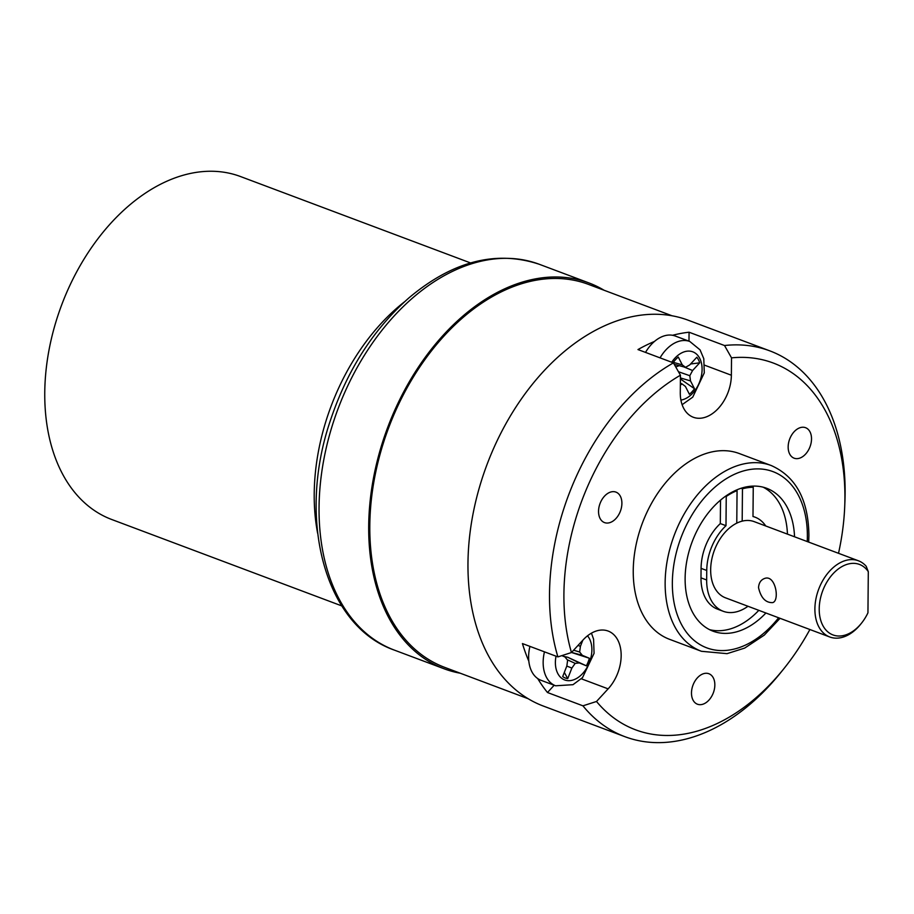 <?xml version="1.0" encoding="UTF-8"?>
<svg xmlns="http://www.w3.org/2000/svg" width="914" height="914" viewBox="0 0 914 914"><rect width="100%" height="100%" fill="white"/><g stroke="black" fill="none" stroke-linecap="round" stroke-linejoin="round"><path stroke-width="1.37" d="M529.926 646.381A34.092 22.77 110.6 0 0 540.608 680.142A34.092 22.77 110.6 0 0 541.088 680.324L555.621 685.786A34.092 22.77 -69.4 0 1 555.141 685.603A34.092 22.77 -69.4 0 1 544.458 651.842M562.087 655.544L564.921 656.926L567.628 660.251L566.84 665.986L562.693 676.543A23.41 15.629 110.6 0 0 567.72 678.622L571.867 668.065L575.169 663.381L579.362 662.924L586.365 665.826A23.41 15.629 110.6 0 0 589.347 658.251L582.344 655.338L579.636 652.013L580.424 646.289L582.801 640.246M564.921 656.926L561.813 655.635M564.315 672.396L567.72 678.622M566.806 666.066L571.867 668.065M567.194 659.714L575.169 663.381M563.927 656.446L567.72 657.257L579.362 662.924M567.72 657.257L586.365 665.826M571.524 652.47L589.347 658.251M571.581 652.402L582.344 655.338M573.604 650.208L579.636 652.013M578.014 645.433L580.424 646.289M723.191 611.272L717.513 609.147A45.186 30.173 -69.4 0 1 700.992 577.854L701.072 568.348L706.751 570.473L706.659 579.979A45.186 30.173 110.6 0 0 723.191 611.272A45.186 30.173 110.6 0 0 747.983 606.268M765.726 525.973A45.186 30.173 110.6 0 0 755.044 517.175A45.186 30.173 110.6 0 0 752.987 516.524L753.25 487.276A74.799 49.95 110.6 0 0 742.465 488.796L742.179 521.14M750.52 486.259L753.25 487.276M741.071 488.27L742.465 488.796M736.764 489.893L736.753 490.51M735.999 490.224L737.061 490.624L736.775 523.139M725.579 496.199L726.242 496.451A74.799 49.95 -69.4 0 1 737.061 490.624M726.242 496.451L725.99 525.699L720.312 523.573L720.518 500.118M706.751 570.473A45.186 30.173 -69.4 0 1 725.99 525.699M701.072 568.348A45.186 30.173 -69.4 0 1 720.312 523.573M470.55 262.935L240.542 176.551A183.177 122.327 110.6 0 0 61.626 305.025A183.177 122.327 110.6 0 0 111.748 519.506L341.756 605.891M460.245 673.218A206.073 137.626 -69.4 0 1 444.055 668.762A206.073 137.626 -69.4 0 1 387.673 427.466A206.073 137.626 -69.4 0 1 588.947 282.94A206.073 137.626 -69.4 0 1 604.074 290.252M765.921 612.997A76.319 50.967 -69.4 0 1 713.034 631.186A76.319 50.967 -69.4 0 1 685.123 578.334A76.319 50.967 -69.4 0 1 766.697 488.293A76.319 50.967 -69.4 0 1 794.54 536.792M709.561 629.655A76.319 50.967 110.6 0 0 758.826 610.335M787.445 534.13A76.319 50.967 110.6 0 0 763.076 487.151M724.516 345.526A206.073 137.626 -69.4 0 1 769.771 350.85A206.073 137.626 -69.4 0 1 844.902 501.992L844.707 506.722A195.893 130.828 110.6 0 0 731.52 357.854L724.516 345.526L689.065 332.216A206.073 137.626 -69.4 0 0 672.59 335.278M838.515 553.301A195.893 130.828 110.6 0 0 844.707 506.722M783.892 668.66L780.922 672.35A206.073 137.626 -69.4 0 1 624.868 736.673A206.073 137.626 -69.4 0 1 582.938 705.825L596.499 701.484A195.893 130.828 110.6 0 0 783.892 668.66A195.893 130.828 110.6 0 0 809.895 629.518M582.938 705.825L547.486 692.515A206.073 137.626 -69.4 0 1 537.706 678.554M528.829 661.21A206.073 137.626 -69.4 0 1 522.442 643.57L557.894 656.892A206.073 137.626 -69.4 0 1 673.424 362.881L637.972 349.571A206.073 137.626 -69.4 0 1 654.493 341.436M769.771 350.85L688.219 320.22A206.073 137.626 110.6 0 0 520.717 399.898A206.073 137.626 110.6 0 0 476.354 626.261A206.073 137.626 110.6 0 0 543.327 706.054L624.868 736.673M616.173 492.2A16.281 10.877 -69.4 0 1 620.332 511.349A16.281 10.877 -69.4 0 1 604.497 522.591A16.281 10.877 -69.4 0 1 600.041 503.523A16.281 10.877 -69.4 0 1 615.945 492.109A16.281 10.877 -69.4 0 1 616.173 492.2M805.565 454.121A16.281 10.877 -69.4 0 1 794.117 458.188A16.281 10.877 -69.4 0 1 789.662 439.12A16.281 10.877 -69.4 0 1 805.565 427.695A16.281 10.877 -69.4 0 1 811.518 438.8A16.281 10.877 -69.4 0 1 805.565 454.121M691.487 692.949A16.281 10.877 -69.4 0 1 708.887 673.732A16.281 10.877 -69.4 0 1 713.343 692.801A16.281 10.877 -69.4 0 1 697.439 704.214A16.281 10.877 -69.4 0 1 691.487 692.949M673.424 362.881L680.439 375.208L680.279 392.586A35.612 23.787 110.6 0 0 693.303 417.252A35.612 23.787 110.6 0 0 731.371 375.231L731.52 357.854M680.439 375.208A195.893 130.828 110.6 0 0 571.456 652.539L557.894 656.892M581.35 678.805L608.13 688.859A35.612 23.787 110.6 0 0 621.166 655.338A35.612 23.787 110.6 0 0 608.13 631.048A35.612 23.787 110.6 0 0 583.098 639.926L571.456 652.539M608.13 688.859L596.499 701.484M771.199 465.523L739.289 453.538A99.215 66.265 110.6 0 0 642.382 523.128A99.215 66.265 110.6 0 0 669.528 639.309L701.438 651.294A99.215 66.265 -69.4 0 1 674.281 535.113A99.215 66.265 -69.4 0 1 771.199 465.523C795.866 476.514 808.433 499.844 808.913 535.524L808.684 542.105M688.985 341.173L689.065 332.216M554.181 685.249L547.486 692.515M660.057 357.865A34.092 22.77 -69.4 0 1 665.838 349.971A34.092 22.77 -69.4 0 1 689.807 341.482L675.263 336.021A34.092 22.77 110.6 0 0 651.294 344.509A34.092 22.77 110.6 0 0 645.524 352.404M683.683 366.834L692.595 370.524L699.69 362.824A23.41 15.629 -69.4 0 0 696.822 357.237L689.727 364.926L685.511 367.325L682.278 364.857L678.291 357.066A23.41 15.629 110.6 0 0 673.195 362.584L673.332 362.847M692.595 370.524L689.807 375.711L690.504 380.932L694.491 388.724A23.41 15.629 -69.4 0 1 689.407 394.254L685.409 386.451L682.175 383.994L680.347 385.023M673.355 362.367L682.278 364.857M674.269 364.366L685.511 367.325M680.37 383.092L682.175 383.994M680.404 378.967L694.491 388.724M680.404 377.916L690.504 380.932M678.474 371.747L689.807 375.711M679.205 365.657L675.743 366.948M690.596 363.989L699.69 362.824M860.611 624.285A40.707 27.18 -69.4 0 1 829.786 636.989A40.707 27.18 -69.4 0 1 818.647 589.324A40.707 27.18 -69.4 0 1 858.406 560.773A40.707 27.18 -69.4 0 1 866.209 566.303L868.3 571.661L867.946 612.826A37.657 25.146 110.6 0 1 861.502 623.177L860.611 624.285M858.406 560.773L754.176 521.631A40.707 27.18 110.6 0 0 714.417 550.182A40.707 27.18 110.6 0 0 725.556 597.847L829.786 636.989M758.529 587.633C760.882 597.825 765.578 602.829 772.616 602.623C780.042 600.944 775.552 573.946 764.435 578.528C760.814 579.933 758.849 582.961 758.529 587.633M868.3 571.661A37.657 25.146 110.6 0 0 830.757 576.426A37.657 25.146 110.6 0 0 824.017 627.507A37.657 25.146 110.6 0 0 861.502 623.177M672.03 315.776L588.422 284.368A204.542 136.597 110.6 0 0 369.804 525.687A204.542 136.597 110.6 0 0 444.592 667.334L528.212 698.742M556.02 656.183A25.443 16.989 110.6 0 0 564.326 679.81A25.443 16.989 110.6 0 0 587.599 666.432A25.443 16.989 110.6 0 0 587.496 635.824M700.992 577.854L706.659 579.979M317.638 533.296A183.177 122.327 -69.4 0 1 404.616 301.711M588.947 282.94L539.317 264.295A206.073 137.626 110.6 0 0 338.031 408.832A206.073 137.626 110.6 0 0 394.414 650.128L444.055 668.762M807.233 541.556A94.131 62.86 110.6 0 0 807.37 536.804A94.131 62.86 110.6 0 0 726.699 478.445A94.131 62.86 110.6 0 0 677.777 616.173A94.131 62.86 110.6 0 0 778.614 617.773M704.683 365.212L731.371 375.231M680.907 400.069A25.443 16.989 110.6 0 0 701.815 365.154A25.443 16.989 110.6 0 0 674.898 358.174A25.443 16.989 110.6 0 0 671.721 362.241M591.449 633.151L593.574 639.172L594.066 653.339L582.526 677.617L572.987 684.689L555.621 685.786M752.987 516.399L755.044 517.175M539.317 264.295C496.108 249.956 452.647 261.153 408.958 297.861C373.061 329.577 346.737 370.856 329.988 421.674C296.981 519.609 324.664 625.85 394.414 650.128M701.438 651.294L727.053 653.659L744.682 648.083L764.275 635.127L780.065 618.31M689.807 341.482L700.067 349.868L703.791 358.699L704.283 372.855L692.743 397.144L682.13 404.685"/></g></svg>
